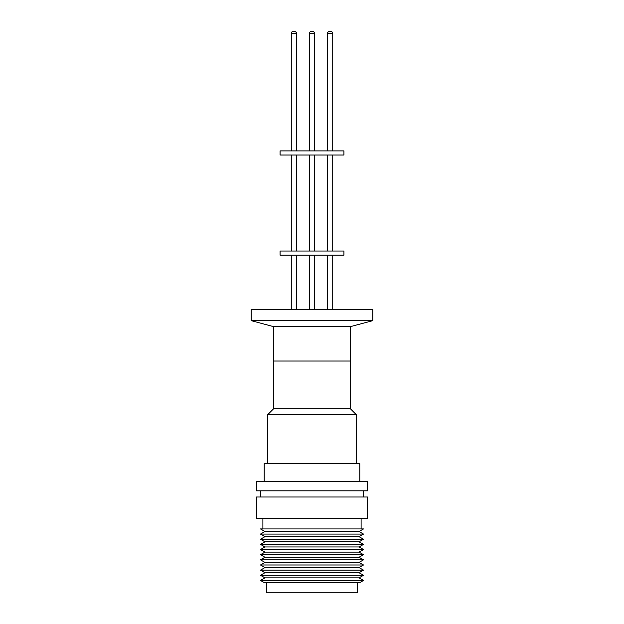 <?xml version="1.0" encoding="UTF-8"?>
<svg xmlns="http://www.w3.org/2000/svg" width="624" height="624" viewBox="0 0 624 624"><rect width="100%" height="100%" fill="white"/><g stroke="black" fill="none" stroke-linecap="round" stroke-linejoin="round"><path stroke-width="0.94" d="M312.289 31.2L311.719 31.2M330.4 31.2L329.901 31.2L330.4 31.2M291.268 255.154L291.268 309.527M296.423 255.154L296.423 309.527M343.933 255.154L280.067 255.154L280.067 251.035L343.933 251.035L343.933 255.154M291.268 155.017L291.268 251.035M296.423 155.017L296.423 251.035M343.933 155.017L280.067 155.017L280.067 150.899L343.933 150.899L343.933 155.017M296.423 150.899L296.423 33.47L291.268 33.47L291.268 150.899M350.626 326.586L273.374 326.586L273.374 361.031L350.626 361.031L350.626 326.586L372.778 320.65L372.778 309.527L251.222 309.527L251.222 320.65L372.778 320.65M266.674 582.496L266.674 592.8L357.326 592.8L357.326 582.496M359.939 582.496L264.061 582.496L260.497 580.437L363.503 580.437L359.939 582.496M363.503 580.437L359.042 577.863L264.958 577.863L260.497 580.437M359.042 577.863L363.503 575.289L260.497 575.289L264.958 577.863M363.503 575.289L359.042 572.715L264.958 572.715L260.497 575.289M359.042 572.715L363.503 570.141L260.497 570.141L264.958 572.715M363.503 570.141L359.042 567.559L264.958 567.559L260.497 570.141M359.042 567.559L363.503 564.985L260.497 564.985L264.958 567.559M363.503 564.985L359.042 562.411L264.958 562.411L260.497 564.985M359.042 562.411L363.503 559.837L260.497 559.837L264.958 562.411M363.503 559.837L359.042 557.263L264.958 557.263L260.497 559.837M359.042 557.263L363.503 554.689L260.497 554.689L264.958 557.263M363.503 554.689L359.042 552.115L264.958 552.115L260.497 554.689M359.042 552.115L363.503 549.533L260.497 549.533L264.958 552.115M359.042 546.959L264.958 546.959L260.497 544.385L363.503 544.385L359.042 546.959L363.503 549.533M363.503 544.385L359.042 541.811L264.958 541.811L260.497 544.385M359.042 541.811L363.503 539.237L260.497 539.237L264.958 541.811M363.503 539.237L359.042 536.663L264.958 536.663L260.497 539.237M359.042 536.663L363.503 534.082L260.497 534.082L264.958 536.663M363.503 534.082L359.042 531.508L264.958 531.508L260.497 534.082M359.042 531.508L363.503 528.934L260.497 528.934L264.958 531.508M262.891 518.638L262.891 528.934M361.109 518.638L361.109 528.934M367.622 497L256.378 497L256.378 518.638L367.622 518.638L367.622 497M260.497 490.823L260.497 497M363.503 490.823L363.503 497M367.622 481.549L256.378 481.549L256.378 490.823L367.622 490.823L367.622 481.549M359.798 481.549L359.798 463.624L264.202 463.624L264.202 481.549M350.477 361.031L350.477 408.829L356.296 414.648L267.704 414.648L267.704 463.624M350.477 408.829L273.523 408.829L267.704 414.648M312.312 31.2C313.942 31.613 314.699 32.37 314.574 33.47L309.426 33.47C309.301 32.37 310.058 31.613 311.688 31.2M330.463 31.2C332.296 31.824 333.044 32.581 332.732 33.47L327.577 33.47C327.452 32.37 328.208 31.613 329.846 31.2M314.574 150.899L314.574 33.47L313.911 31.863M291.268 33.47C291.143 32.37 291.899 31.613 293.537 31.2M314.574 255.154L314.574 309.527M332.732 255.154L332.732 309.527M332.732 155.017L332.732 251.035M314.574 155.017L314.574 251.035M332.732 33.47L332.732 150.899M356.296 414.648L356.296 463.624M273.523 361.031L273.523 408.829M264.958 546.959L260.497 549.533M273.374 326.586L251.222 320.65M296.423 33.47C296.743 32.581 295.987 31.824 294.154 31.2M327.577 33.47L327.577 150.899M309.426 33.47L309.426 150.899M309.426 155.017L309.426 251.035M327.577 155.017L327.577 251.035M327.577 255.154L327.577 309.527M309.426 255.154L309.426 309.527"/></g></svg>
